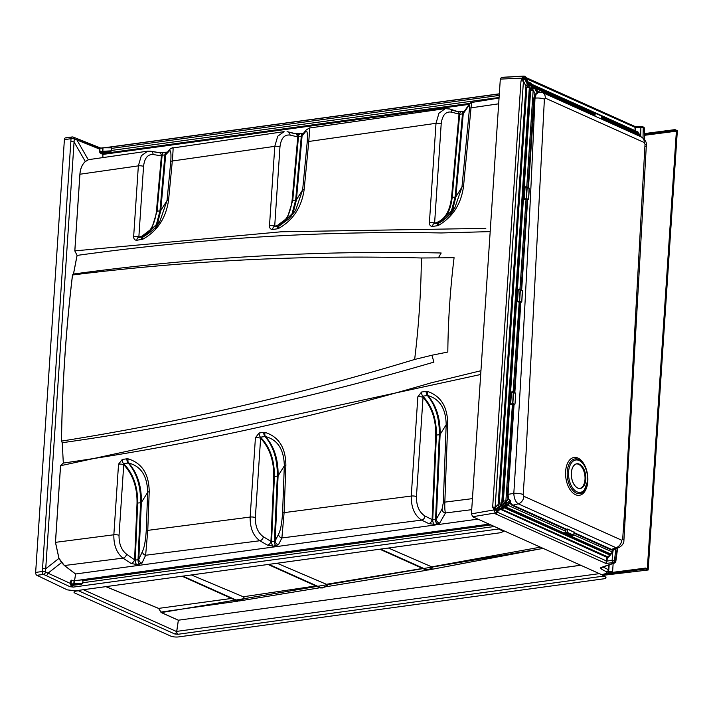 <?xml version="1.0" encoding="UTF-8"?>
<svg xmlns="http://www.w3.org/2000/svg" width="713" height="713" viewBox="0 0 713 713"><rect width="100%" height="100%" fill="white"/><g stroke="black" fill="none" stroke-linecap="round" stroke-linejoin="round"><path stroke-width="1.07" d="M579.865 488.441A12.406 7.112 82.2 0 0 584.999 479.457A12.406 7.112 82.2 0 0 576.514 463.896M585.774 479.35A12.406 7.112 82.2 0 0 576.897 463.824A12.406 7.112 82.2 0 0 571.38 472.888A12.406 7.112 82.2 0 0 580.257 488.405A12.406 7.112 82.2 0 0 585.774 479.35M638.287 133.536L638.295 132.885L637.698 133.278M531.72 84.25L636.896 131.459L636.174 131.326L637.707 132.823L601.647 116.638M640.559 136.593L640.586 135.372L639.989 135.301L639.971 136.335M601.62 117.084L639.178 133.946L638.456 133.812L639.989 135.301L601.558 118.046M503.414 507.611L504.358 506.676A1.569 1.087 -134.6 0 0 504.554 506.622L502.834 502.549L500.936 504.1A1.907 1.105 88 0 0 500.446 505.25L502.629 505.241A1.569 1.096 -133.9 0 0 500.981 504.1L500.437 505.989L499.153 506.177L498.129 504.528L494.385 508.2L495.125 507.415L523.431 81.175L522.558 78.43L520.98 80.934L492.674 507.175L493.806 509.349L496.043 509.349A1.569 1.096 -133.9 0 0 494.385 508.2L494.367 508.209A1.907 1.043 86.4 0 0 493.94 509.358L495.143 512.834A1.569 1.203 -65.8 0 0 496.426 511.328L495.954 509.554M526.096 86.032L526.185 85.988A1.569 0.49 153.3 0 1 525.953 86.059L522.843 79.856A1.569 0.49 -26.7 0 0 524.634 78.885L522.593 78.956M513.538 404.708L511.319 404.307L514.028 404.922L513.422 404.939L507.478 494.465L508.021 499.162L510.267 500.205L506.872 503.325A1.569 1.061 -132.6 0 0 505.205 502.059L505.08 502.059A1.907 1.105 88 0 0 504.581 503.218L506.783 503.53A1.569 0.455 -169.6 0 0 504.724 503.075L505.615 505.954A1.569 1.141 -68.6 0 0 506.881 504.358L506.747 504.225A1.569 0.553 157 0 1 504.884 505.08M506.319 506.123A1.907 1.203 -101 0 1 506.266 506.141L507.237 505.669A1.569 1.052 -133.6 0 1 506.818 505.874L505.802 506.096L505.891 506.961L610.551 553.939L609.749 554.01L609.651 555.133L607.904 556.924L606.79 557.022L605.952 563.475L606.977 561.06L606.38 560.971M566.318 529.394L567.236 529.019L565.837 529.527L566.265 529.099L512.495 504.964L510.169 502.718L510.615 502.46L507.237 505.669A1.569 1.052 -133.6 0 0 507.353 504.447L507.201 504.483A1.569 1.159 105.2 0 1 506.007 506.105M497.006 512.148L500.08 509.118A1.569 1.087 -134.6 0 0 500.276 509.055L499.153 506.177M532.825 85.961L531.461 86.585L530.214 88.849M530.312 88.804A1.569 0.49 153.3 0 1 530.08 88.875L528.69 86.211A1.907 1.025 -102.6 0 1 528.369 84.785L526.836 87.36L499.225 503.03L500.446 505.25M538.057 92.325L535.231 86.941L537.415 92.146L538.93 91.906M524.937 199.551L527.647 199.898L524.287 199.239L525.107 186.913L526.729 187.127L533.155 90.489L535.427 94.339L537.352 93.341L537.958 92.244L540.481 92.182A7.139 5.49 -66 0 1 542.424 92.547L538.591 91.888M526.747 187.234L528.449 187.769L534.402 98.162L535.445 94.339L532.504 89.098A1.907 1.025 -102.6 0 1 532.183 87.672L530.641 90.248L503.36 500.998L504.581 503.218M622.663 539.242A7.139 1.916 4.2 0 1 623.911 540.454C623.964 543.199 622.297 545.57 618.929 547.566L615.916 547.664L518.244 503.824C515.535 501.925 514.055 498.449 513.815 493.387C522.228 361.491 529.278 229.746 534.991 98.153A7.139 2.041 2.8 0 1 544.393 99.143L525.989 454.261L523.146 494.546L523.912 496.31L621.727 540.222L622.663 539.242L625.479 498.922L645.015 144.284A7.139 2.086 3 0 1 646.326 145.586L646.326 145.586A7.139 2.086 3 0 1 645.318 146.575M585.819 479.368A12.477 7.148 -97.8 0 1 577.78 488.075A12.477 7.148 -97.8 0 1 571.336 472.862A12.477 7.148 -97.8 0 1 579.375 464.154A12.477 7.148 -97.8 0 1 585.819 479.368M644.597 135.292L676.387 131.183L647.324 568.68L645.728 568.261L645.862 568.965L648.17 569.999L603.118 575.311L472.666 516.756L471.436 513.85L500.312 79.098L501.444 77.352L523.752 76.095L522.567 78.421L524.581 78.724M611.923 572.432L612.601 571.701L608.644 571.496L608.367 569.678L603.082 567.031M497.032 512.326A1.907 1.471 114.2 0 1 495.526 513.904L605.952 563.475L612.904 562.584L613.893 563.029L600.827 567.601L600.613 568.626L606.754 571.978A1.907 1.604 61.7 0 0 607.699 571.844L607.699 571.844A1.907 1.604 61.7 0 0 608.465 570.516L608.367 569.678L608.465 570.516M520.347 302.196L518.128 301.795L520.838 302.41L520.232 302.437L514.242 392.64L514.715 392.934M527.157 199.693L521.043 290.129L521.524 290.423M618.902 547.575L612.806 549.732L611.531 549.42L611.157 549.875L612.52 550.195L612.307 552.147L610.551 553.939L610.738 554.482L612.895 552.236L573.867 534.902M572.833 535.668L572.227 536.06L573.6 535.499L567.138 532.593L567.29 529.313L567.334 532.344L573.796 535.24L574.001 532.228L567.236 529.019M572.771 535.748L564.794 532.638L567.334 532.344L564.705 532.682L565.534 531.158L507.727 505.205M507.415 505.499A1.907 1.471 114.2 0 1 505.891 506.961M648.17 569.999L677.35 130.675L675.051 129.641L674.988 130.55L644.588 134.49M645.862 568.965L601.71 574.678L608.385 572.913L645.809 568.065M645.925 568.056L608.385 572.913M526.185 85.988L528.288 82.833L525.205 77.343A1.569 1.257 -74 0 0 524.358 76.166L524.358 76.166A1.569 1.257 -74 0 0 524.01 76.131M510.312 500.187L510.713 501.248L510.143 502.71L510.758 501.221L508.565 498.931L508.075 494.528L514.028 404.922L514.991 404.102L515.695 393.424L513.565 392.569L512.861 403.246L514.706 404.547M532.522 85.89L531.541 83.902A1.569 0.472 -26.3 0 1 531.417 84.268L532.041 85.952L531.078 84.018A1.569 1.203 -65.8 0 0 530.294 82.868M537.896 92.752L535.445 94.294M493.94 509.358L498.155 504.581L525.944 86.059L522.825 79.856A1.907 0.989 -99.5 0 1 522.558 78.43M509.643 503.013L512.112 505.419L565.837 529.527L565.783 531.221L564.99 532.148M504.554 506.622L504.554 506.105L505.918 506.07A1.569 1.141 111.4 0 0 507.184 504.483L507.201 504.483M504.492 506.765L609.749 554.01M500.276 509.055L500.125 508.458L501.399 508.271A1.569 1.176 -67 0 0 502.71 506.693L502.549 505.446M500.223 509.189L607.36 557.539L608.091 557.468L607.904 556.924L501.899 509.34A1.907 1.471 114.2 0 0 503.458 507.781M612.895 552.236L613.109 550.284L616.638 548.475M534.973 94L533.805 98.1L534.402 98.162L534.991 98.153L536.203 94.098M645.015 144.284L644.24 142.538L545.302 98.127L544.393 99.143M545.302 98.127A7.139 5.49 -66 0 0 542.424 92.547L641.361 136.958C645.301 139.784 646.958 142.653 646.326 145.586L623.911 540.454M644.24 142.538A7.139 5.526 -65.7 0 0 641.361 136.958M574.027 532.584L611.531 549.42L615.916 547.664A7.139 5.579 -65 0 0 621.727 540.222M512.112 505.419L518.244 503.824A7.139 5.437 -66.7 0 0 523.912 496.31M507.478 494.465L513.815 493.387A7.139 1.934 4.3 0 1 523.146 494.546M502.549 502.487L500.936 504.1L502.567 502.531L530.08 88.875L528.734 86.202A1.569 0.49 -26.7 0 0 530.525 85.221L528.369 84.785M600.827 567.601A1.907 1.408 70.7 0 0 601.496 567.584L601.496 567.584A1.907 1.408 70.7 0 0 602.03 567.183M635.684 130.916L635.755 127.663L635.131 126.584M531.256 87.307L532.308 87.191L533.511 85.881L532.148 85.934M530.472 84.972L530.793 83.938A1.569 1.176 -66.9 0 0 529.67 82.735L528.048 82.806M529.67 82.735L528.467 84.036L529.34 87.601A1.907 0.526 -176.2 0 0 526.836 87.36M528.984 82.806L528.288 82.833M502.522 506.239L500.437 505.989L501.658 508.378A1.569 1.203 -65.8 0 0 502.986 506.863L502.71 506.693M530.793 83.938L531.265 84.107A1.569 1.203 114.2 0 0 530.632 83.002L529.313 82.672M524.581 78.626L525.249 77.361A1.569 1.203 -65.8 0 0 524.616 76.264L524.616 76.264A1.569 1.203 -65.8 0 0 524.492 76.22M612.806 549.732L612.52 550.195L613.109 550.284L612.806 549.732M508.556 498.931L505.865 501.23A1.907 0.526 -176.2 0 0 503.36 500.998M531.461 86.585L530.499 84.642L528.44 84.446M530.552 84.196A1.569 0.455 -177.7 0 0 528.467 84.036L527.183 84.179M530.534 82.966A1.569 1.203 114.2 0 1 530.632 83.002L531.541 83.902A1.569 0.472 -26.3 0 0 531.23 83.778M524.616 78.047L500.312 79.098M527.362 83.457L524.625 77.967A1.569 0.544 -172.1 0 0 522.638 77.619M524.786 76.362A1.569 1.203 114.2 0 1 524.964 76.416L524.964 76.416A1.569 1.203 114.2 0 1 525.597 77.521L525.739 77.672A1.569 0.472 -26.3 0 0 525.873 77.316L525.873 77.316A1.569 0.472 -26.3 0 0 525.561 77.191M534.108 86.006A1.569 1.141 111.6 0 1 534.269 86.05L534.866 86.843M533.511 85.881A1.569 1.141 111.6 0 1 533.966 85.934L533.966 85.934A1.569 1.141 111.6 0 1 534.59 87.075L535.053 87.351M530.641 90.248A1.907 0.526 -176.2 0 1 533.155 90.489L532.308 87.191A1.569 0.499 0.2 0 1 534.394 87.289L534.59 87.075M535.427 94.339L532.638 89.072A1.569 0.463 -28.2 0 0 534.456 87.993L534.394 87.289M500.473 505.579L502.522 505.767L503.699 504.626M501.658 508.378L502.745 508.271A1.569 1.087 -134.6 0 0 503.182 508.048A1.569 1.087 -134.6 0 0 503.342 506.916L503.182 506.952A1.569 1.203 114.2 0 1 501.854 508.467L501.899 509.34M502.291 508.521A1.907 1.203 -101 0 1 502.264 508.521L504.742 506.515M471.436 513.85L493.913 509.929L495.918 510.134M493.904 510.16L495.918 510.214L499.234 506.988M495.009 512.763A1.569 1.168 -57.7 0 0 496.382 511.31L499.697 508.075M500.464 508.957L495.927 513.039A1.907 1.132 -102.4 0 1 495.927 513.039A1.907 1.132 -102.4 0 1 495.482 512.995L496.337 512.807A1.569 1.087 -134.6 0 0 496.774 512.585A1.569 1.087 -134.6 0 0 496.934 511.453L496.774 511.488A1.569 1.203 114.2 0 1 495.49 512.995L495.526 513.904M503.592 503.833L506.72 503.993L506.872 503.325M510.143 502.71L507.46 505.259M504.537 503.218A1.907 1.123 90.9 0 1 505.08 502.059L505.865 501.23L512.406 404.36M593.269 115.292L592.574 113.028L594.963 113.073M526.105 77.779L634.971 126.647L635.096 130.657M506.774 505.82L506.266 506.141A1.907 1.203 -101 0 1 505.802 506.096M502.781 508.2L502.264 508.521A1.907 1.203 -101 0 1 501.809 508.476M496.337 512.807L472.666 516.756M508.556 498.975L504.724 503.075M511.319 404.565L510.668 404.253L511.488 391.936L513.11 392.15L519.216 301.849M518.128 302.054L517.478 301.742L518.298 289.425L519.92 289.638L526.025 199.337M530.017 88.947L529.34 87.601L501.729 503.271A1.907 0.526 -176.2 0 0 499.225 503.03M498.137 504.554L495.125 507.415A1.907 0.526 -176.2 0 0 492.674 507.175M525.918 86.121L523.431 81.175A1.907 0.526 -176.2 0 0 520.98 80.934M643.01 137.966L643.224 127.966A1.907 0.74 -178.8 0 0 640.862 127.68L640.675 136.646M644.267 139.195L644.204 128.402A1.907 1.471 -65.8 0 0 643.429 127.066L642.449 126.62A1.907 1.907 0 0 0 641.629 126.459A1.907 0.856 89 0 1 641.869 126.522A1.907 1.471 -65.8 0 1 643.224 127.966L644.204 128.402A1.907 0.677 -0.3 0 1 644.561 128.795L644.561 128.795A1.907 0.677 -0.3 0 1 644.213 129.187M612.922 549.696L612.119 560.409L615.462 561.193L617.217 548.244L615.399 561.639A1.907 1.408 70.7 0 1 614.561 563.012L601.469 567.601M640.586 135.372L640.461 134.614L638.652 133.705M638.295 132.885L638.171 132.137L636.361 131.228M635.23 126.566L641.629 126.459A1.907 0.856 89 0 0 640.862 127.68L635.158 127.698M635.755 127.663L526.631 78.849M606.959 561.176L497.237 512.13M608.091 557.468L610.248 555.222L503.672 507.567M610.248 555.222L609.775 554.028M607.36 557.539L606.977 561.06L612.119 560.409A1.907 0.802 82.7 0 0 612.904 562.584A1.907 1.471 114.2 0 0 614.472 560.748L615.809 548.814M676.387 131.183L674.988 130.55M675.051 129.641L644.588 133.768M594.749 115.952L594.981 113.064L601.54 115.987L595.168 113.278L594.99 116.067M535.606 87.646L593.02 113.215L593.528 115.408M567.726 529.073L574.027 532.237M573.813 535.249L574.188 531.978M572.441 536.007L573.84 535.285L574.099 532.156M525.107 186.913L524.287 199.239M525.793 186.708L529.001 188.366L527.183 187.546L526.479 198.223L524.937 199.292L526.346 198.455L526.862 187.51L525.214 186.913M528.333 187.92L525.739 186.859M533.805 98.1L527.861 187.706M527.46 199.631L528.146 199.266L526.346 198.455L528.324 199.524L528.609 199.079L529.091 188.009M518.298 289.425L517.478 301.742M528.324 199.524L527.647 199.898L521.64 290.28L522.281 290.521L520.374 290.057L519.67 300.734L517.585 301.742L519.536 300.966L520.053 290.022L518.404 289.425M518.984 289.22L522.192 290.877L518.93 289.371M519.937 289.736L521.051 290.218M520.65 302.143L521.337 301.768L519.536 300.966L521.515 302.036L521.8 301.59L522.281 290.521M511.488 391.936L510.668 404.253M513.841 404.654L514.528 404.28L512.861 403.246L510.784 404.253L512.727 403.469L513.244 392.533L511.595 391.927M512.175 391.731L515.383 393.38L512.121 391.883M513.128 392.248L514.242 392.72M498.672 103.813L471.026 107.85C471.525 102.984 472.095 101.13 472.746 102.298L499.055 98.037M471.712 509.67L445.465 512.968L439.725 523.039L437.408 524.002L434.591 524.385L428.745 523.592L421.65 520.116L281.893 537.95L278.462 544.75L273.32 546.185L267.482 545.169L259.871 540.748L145.639 555.249L142.003 563.101L136.86 564.607L131.032 563.404L123.001 558.119L64.437 565.525L75.605 573.983L477.96 519.135M437.408 524.002A3.815 2.192 -97.7 0 1 435.545 519.527L439.342 434.761C439.582 418.513 435.607 405.447 427.435 395.537L427.925 395.572C436.356 405.51 440.42 418.469 440.117 434.458L446.178 424.734C445.892 408.754 439.814 399.039 427.925 395.572A3.815 2.415 -73.9 0 1 427.604 391.482C440.866 396.027 447.568 406.882 447.728 424.048L444.841 502.13C444.662 507.451 444.867 511.061 445.465 512.968A3.815 3.61 30.1 0 1 442.06 509.037L443.29 502.817A3.815 1.132 2.1 0 1 444.841 502.13L472.452 498.628M480.696 374.494L60.578 465.723L55.489 542.361L58.992 558.359L64.402 565.561L61.532 562.557L58.947 558.386L55.436 542.352L113.848 534.786L118.536 464.181A3.815 1.052 3.8 0 1 123.732 464.698L119.044 535.303C118.893 543.814 121.406 550.106 126.575 554.179L135.212 560.275L138.812 559.313A3.815 3.503 24.7 0 0 142.003 563.101M139.677 564.224A3.815 2.192 -97.7 0 1 138.028 559.892L140.595 502.727C140.809 486.106 136.682 472.862 128.206 463.013L128.661 463.04A3.815 2.406 -75.9 0 1 128.233 458.887C142.003 463.129 148.999 474.056 149.213 491.685L147.778 530.374L145.639 555.249A3.815 3.512 25 0 1 142.457 551.461C144.231 547.923 145.497 541.122 146.227 531.051L147.662 492.362C147.333 475.99 140.996 466.213 128.661 463.04C137.422 472.915 141.655 486.052 141.37 502.46L147.662 492.362A3.815 1.132 2.1 0 1 149.213 491.685M276.136 545.801A3.815 2.192 -97.7 0 1 274.389 541.399L277.321 476.106C277.535 459.573 273.453 446.391 265.076 436.543L265.539 436.57A3.815 2.406 -75.3 0 1 265.138 432.434C278.765 436.766 285.672 447.675 285.868 465.17L284.113 512.629L281.893 537.95A3.815 3.556 27 0 1 278.614 534.09C280.459 530.722 281.778 523.797 282.562 513.315L284.318 465.847C283.988 449.573 277.731 439.814 265.539 436.57C274.193 446.436 278.373 459.529 278.088 475.838L284.318 465.847A3.815 1.132 2.1 0 1 285.868 465.17M55.436 542.352L60.534 465.705L63.314 463.067L62.245 442.72L63.314 463.067C185.941 445.465 308.533 418.727 431.071 382.863L480.945 370.724M60.534 465.705L63.261 463.049M438.388 257.856L454.083 257.696C450.206 289.291 448.12 320.734 447.817 352.026L431.918 355.234L433.923 362.115C309.727 398.451 185.852 425.313 62.298 442.711L61.505 441.097C179.052 422.506 296.768 395.296 414.645 359.459C418.825 325.315 421.071 291.492 421.383 257.99L438.388 257.856L441.178 252.999C319.576 250.165 197.02 257.179 73.501 274.033L72.539 274.986C65.979 329.281 62.298 384.655 61.505 441.097L61.452 441.106C62.254 384.655 65.926 329.272 72.494 274.968L72.539 274.986C189.774 260.379 306.055 254.71 421.383 257.99M62.245 442.72L61.452 441.106M72.494 274.968L73.501 274.033L77.102 255.406L74.803 250.896L77.102 255.406C202.091 238.142 323.399 230.664 441.026 232.964L490.179 231.618M73.457 274.006L77.049 255.406M91.407 159.543L88.332 159.792L85.346 161.566C82.2 164.329 80.4 168.553 79.936 174.239L74.847 250.878L281.296 231.778L485.82 228.365M74.803 250.896L79.892 174.239C80.346 168.544 82.155 164.311 85.302 161.539L88.332 159.792M102.877 157.6L102.85 154.418L469.101 104.383M101.647 153.527L102.859 154.418L102.93 157.591M81.933 579.919L82.966 580.311L82.851 583.305L81.353 584.375L82.735 583.421L82.966 580.311M498.244 528.235A2.389 1.364 82.2 0 0 498.957 528.948L73.314 587.093A2.389 1.364 -97.8 0 1 72.271 585.614L70.48 585.043L70.284 583.992L70.792 580.854L71.487 580.177L72.325 580.534M73.314 587.093L69.963 586.701A2.389 1.809 -65 0 0 71.585 585.542L81.139 584.081L74.072 584.366L73.938 583.778L82.851 583.305M69.963 586.701L45.953 575.498A2.389 1.809 -65 0 0 48.021 573.19L71.015 583.733L70.801 584.812L71.906 585.311M74.589 580.248L75.605 573.983L74.642 580.248M309.077 128.688C309.781 126.023 309.674 130.292 308.765 141.477L304.184 189.328C301.688 207.126 293.195 220.139 278.694 228.374A3.815 1.747 -117.2 0 1 279.157 225.976A3.815 1.747 -117.2 0 1 279.532 225.887L295.583 210.424L302.651 189.827L296.421 199.818L302.071 135.978A3.815 3.699 -140.8 0 1 302.856 134.062L306.082 130.051A3.815 3.69 38.5 0 0 305.324 131.932L302.071 135.978L297.793 136.941L290.022 135.069C284.362 134.418 281.011 138.349 279.968 146.86L274.701 226.181A3.815 1.052 -176.2 0 0 269.505 225.664L274.781 146.334L277.74 136.219L284.095 131.647L172.689 147.992A3.815 3.717 42.9 0 0 169.034 151.263L165.683 154.81L162.118 155.22L161.405 155.889L153.117 154.507C147.707 154.231 144.516 158.188 143.545 166.387L138.857 236.992A3.815 1.052 -176.2 0 0 133.661 236.475L138.349 165.871L141.308 155.755L147.662 151.174L150.024 151.209A3.815 2.959 -80.5 0 1 150.773 151.218L147.662 151.174L89.437 159.525M126.575 554.179A3.815 2.629 -56.6 0 1 123.001 558.119C116.691 553.083 113.643 545.302 113.848 534.786A3.815 1.052 3.8 0 1 119.044 535.303M263.347 536.737A3.815 2.7 -59.8 0 1 259.871 540.748C253.231 535.926 249.996 528.03 250.156 517.059L255.423 437.729A3.815 1.052 3.8 0 1 260.619 438.245L255.352 517.576C255.227 526.444 257.892 532.825 263.347 536.737L271.573 541.782L275.173 540.9A3.815 3.547 26.6 0 0 278.462 544.75M425.001 516.034A3.815 2.772 -63.9 0 1 421.65 520.116C414.601 515.552 411.134 507.531 411.249 496.052L417.845 396.784A3.815 1.052 3.8 0 1 423.032 397.301L416.445 496.569C416.365 505.865 419.217 512.353 425.001 516.034L432.72 519.911L436.32 519.117A3.815 3.592 29.3 0 0 439.725 523.039M110.31 147.466L111.772 147.832L111.495 150.826L110.39 151.807L111.388 150.951L111.674 147.734L103.02 147.796A0.472 0.472 0 0 0 102.975 147.796L99.784 148.233M102.806 154.445L99.873 152.787L99.232 148.946L74.268 138.91L45.507 571.933L48.021 573.19L61.576 562.53M501.765 529.706L503.182 531.524L500.793 532.682L75.248 590.819L67.28 589.865L36.862 575.302A2.389 1.364 82.2 0 1 35.65 572.405L64.393 139.614A2.389 1.364 82.2 0 1 65.453 137.876A2.389 1.364 82.2 0 1 65.908 137.939L71.683 137.146M498.904 528.529A0.954 0.731 -64.4 0 1 498.957 528.948L503.182 531.524L502.121 530.463A0.954 0.731 -64.4 0 0 502.005 529.928M165.639 152.787L166.699 152.635M296.581 134.864L299.121 134.516M151.468 151.45L158.322 152.591A3.815 2.959 -80.5 0 1 159.052 152.6L150.773 151.218A3.815 2.959 -80.5 0 1 153.117 154.507M159.507 152.725L163.455 152.662M140.586 237.197L151.664 228.739L157.074 211.289L162.118 155.22A3.815 2.184 -97.8 0 1 163.803 152.555A3.815 2.184 -97.8 0 1 164.222 152.573L167.154 152.163M288.756 132.217L294.817 133.67A3.815 2.923 -76.5 0 1 295.708 133.705L287.936 131.834A3.815 2.923 -76.5 0 0 287.036 131.798L287.936 131.834A3.815 2.923 -76.5 0 1 290.022 135.069M296.216 133.892L299.763 133.928M276.074 226.44L287.268 218.044L292.74 200.496L298.497 136.459A3.815 2.184 -97.8 0 1 300.182 133.794A3.815 2.184 -97.8 0 1 300.708 133.839L302.499 133.589M450.946 109.624L456.133 111.326A3.815 2.879 -71.8 0 1 457.202 111.406L450.037 109.053A3.815 2.879 -71.8 0 0 448.958 108.973L445.322 108.617L309.353 128.028L306.082 130.051M457.746 111.674L460.856 111.807M472.024 102.307A3.815 3.654 33.9 0 0 468.869 105.497L463.245 113.723L459.662 114.294A3.815 2.184 -97.8 0 1 461.347 111.638A3.815 2.184 -97.8 0 1 461.997 111.709L463.557 111.495M172.689 147.992C173.321 145.862 173.197 150.202 172.314 161.004L168.58 200.005C166.049 217.946 157.466 231.003 142.823 239.194A3.815 1.756 -116.8 0 1 143.313 236.778L143.313 236.778A3.815 1.756 -116.8 0 1 143.696 236.689L159.979 221.101L167.047 200.505L170.772 161.503C171.298 152.591 170.719 149.177 169.034 151.263M451.819 112.199L459.662 114.294L452.185 197.483C450.286 212.982 444.324 221.69 434.297 223.615L434.609 223.098A3.815 1.052 -176.2 0 0 429.413 222.581L436.008 123.304L438.976 113.18L445.322 108.617L450.037 109.053A3.815 2.879 -71.8 0 1 451.819 112.199C445.883 111.068 442.336 114.945 441.195 123.83L434.609 223.098C444.101 220.798 449.743 212.233 451.534 197.403L458.985 114.552A3.815 2.879 -71.8 0 0 457.202 111.406L464.163 111.246A3.815 2.184 -97.8 0 1 464.413 111.237M469.493 108.349A3.815 0.98 -174.5 0 1 471.026 107.85L463.503 186.565C461.088 204.025 452.8 216.93 438.647 225.281A3.815 1.711 -118.3 0 1 439.056 222.911L439.056 222.911A3.815 1.711 -118.3 0 1 439.404 222.812L454.894 207.661L461.962 187.064L469.493 108.349C469.644 105.533 469.43 104.579 468.869 105.497M431.918 355.234L414.645 359.459M428.745 523.592A3.815 2.772 -63.9 0 0 432.087 519.51L435.75 435.117C435.973 419.636 431.73 407.034 423.032 397.301L422.836 396.161A3.815 2.184 -97.8 0 1 421.561 392.016L426.16 391.392A3.815 2.184 -97.8 0 0 427.435 395.537L422.836 396.161C432.051 405.893 436.579 418.896 436.392 435.162L432.72 519.911A3.815 2.192 -97.7 0 0 434.591 524.385M267.482 545.169A3.815 2.7 -59.9 0 0 270.949 541.158L273.756 476.489C273.961 460.696 269.585 447.942 260.619 438.245L260.459 437.167A3.815 2.184 -97.8 0 1 259.14 432.987L263.765 432.354A3.815 2.184 -97.8 0 0 265.076 436.543L260.459 437.167C269.915 446.846 274.558 459.974 274.398 476.542L271.573 541.782A3.815 2.192 -97.7 0 0 273.32 546.185M131.032 563.404A3.815 2.629 -56.6 0 0 134.597 559.464L137.039 503.111C137.244 487.184 132.805 474.377 123.732 464.698L123.59 463.646A3.815 2.184 -97.8 0 1 122.262 459.448L126.887 458.815A3.815 2.184 -97.8 0 0 128.206 463.013L123.59 463.646C133.144 473.298 137.841 486.471 137.689 503.155L135.212 560.275A3.815 2.192 -97.7 0 0 136.86 564.607M472.371 101.941L469.448 103.857L463.86 112.039A3.815 3.663 -145.2 0 0 463.245 113.723L455.901 196.761L461.962 187.064A3.815 0.98 -174.5 0 1 463.503 186.565M450.785 213.285L455.126 197.109A1.907 0.579 5 0 0 455.901 196.788L452.22 211.511M438.647 225.281L437.158 225.771A3.815 2.184 -97.8 0 1 438.86 222.991A3.815 2.184 -97.8 0 1 438.896 222.982L439.404 222.812M450.527 214.666L454.894 207.661C450.251 214.782 444.974 219.862 439.056 222.911L434.262 223.615A3.815 2.184 -97.8 0 1 434.297 223.615L438.896 222.982M437.158 225.771L432.559 226.404A3.815 2.184 -97.8 0 1 434.262 223.615M304.184 189.328A3.815 0.98 -174.5 0 0 302.651 189.827L307.223 141.976C307.74 132.761 307.107 129.409 305.324 131.932M291.403 216.128L295.654 200.13A1.907 0.579 5 0 0 296.421 199.818L292.802 214.408M295.556 210.46L288.827 218.9L278.979 226.048A3.815 2.184 -97.8 0 1 279.05 226.039L274.434 226.672L274.701 226.181C284.442 224.132 290.244 215.549 292.089 200.415L297.793 136.941A3.815 2.923 -76.5 0 0 295.708 133.705L302.998 133.411A3.815 2.184 -97.8 0 1 303.381 133.42M278.694 228.374L277.277 228.837A3.815 2.184 -97.8 0 1 278.979 226.048L274.362 226.681A3.815 2.184 -97.8 0 1 274.434 226.672M277.277 228.837L272.66 229.461A3.815 2.184 -97.8 0 1 274.362 226.681M172.903 147.555L169.997 149.16L167.671 151.967L166.619 152.172A3.815 2.184 -97.8 0 1 167.047 152.181M168.58 200.005A3.815 0.98 -174.5 0 0 167.047 200.505L160.755 210.602L165.683 154.81A3.815 3.725 -136.1 0 1 166.682 152.662M155.764 226.85L159.979 210.914A1.907 0.579 5 0 0 160.755 210.602L157.154 225.148M142.823 239.194L136.816 240.263A3.815 2.184 -97.8 0 1 138.518 237.474A3.815 2.184 -97.8 0 1 138.607 237.465L138.857 236.992C148.696 235.04 154.561 226.449 156.432 211.208L161.405 155.889A3.815 2.959 -80.5 0 0 159.052 152.6L166.619 152.172A3.815 2.184 -97.8 0 0 164.935 154.828L159.979 210.888A1.907 0.579 5.1 0 0 160.755 210.576M141.441 239.63A3.815 2.184 -97.8 0 1 143.144 236.841L143.144 236.841A3.815 2.184 -97.8 0 1 143.224 236.832L138.607 237.465M138.518 237.474L143.313 236.778C151.628 231.859 157.181 226.627 159.979 221.101L155.381 228.472M45.953 575.498L43.493 574.402A2.389 1.738 -66.8 0 0 45.507 571.933A2.389 0.588 6.2 0 0 42.29 571.505L42.548 568.502A2.389 0.66 3.8 0 1 45.712 568.796L58.992 558.359M100.266 148.161A2.389 1.836 -67.8 0 0 99.882 147.93L99.882 147.93A2.389 1.836 -67.8 0 0 99.107 147.841L76.407 138.563M99.294 151.646L102.556 151.316L102.761 148.144L99.802 148.259L99.891 148.964L99.232 148.946L99.508 148.117M90.052 159.436L88.287 159.757L76.808 139.784A2.389 1.836 -67.8 0 0 75.792 138.09A2.389 1.836 -67.8 0 0 75.017 137.992L73.849 137.529M42.548 568.502L71.033 138.705A2.389 0.722 -178.6 0 1 74.268 138.91A2.389 1.765 -69.5 0 0 73.261 137.092L73.261 137.092A2.389 1.765 -69.5 0 0 72.548 137.03A2.389 1.364 -97.8 0 0 72.093 136.967L65.453 137.876M70.899 141.691A2.389 0.66 3.8 0 1 74.063 141.985L85.346 161.566M74.17 580.311L70.792 580.854M70.284 583.992L73.831 583.787L74.036 580.614L81.95 579.91M70.48 585.043L74.072 584.366L74.295 580.266L71.434 580.97L71.015 583.733M99.891 148.964L99.954 151.673L101.504 152.778L110.203 151.593L102.797 151.887L102.663 151.308L111.495 150.826M102.975 147.796L111.772 147.832M101.442 153.028L110.39 151.807M99.873 152.787L102.797 151.887L103.02 147.796L110.934 147.439M99.847 148.536L99.205 148.589M182.876 576.122L237.429 600.604L239.621 600.604L244.425 598.287L243.855 598.367L244.425 598.287L243.258 596.772L315.868 585.943M268.881 564.366L320.663 587.61L322.855 587.61L327.436 585.409L326.875 585.471L327.436 585.409L326.429 584.295L422.622 568.439M380.617 549.099L426.312 569.607L428.504 569.616L432.648 567.619L431.757 566.853L540.409 547.165M243.258 596.772L191.387 574.954M326.429 584.295L277.081 563.243M431.757 566.853L388.433 548.039M105.952 586.63L158.625 608.385L231.547 598.448M83.359 589.713L176.664 631.593A2.389 1.72 111.2 0 1 174.721 633.955L174.596 633.902A2.389 1.845 -65.8 0 0 176.664 631.593L178.339 620.239L161.334 612.61L158.625 608.385L160.853 612.075L237.91 601.166M244.416 598.59L239.497 600.925L427.096 570.204M428.237 569.999L543.101 548.368M543.199 548.413L161.37 612.565L178.375 620.203L580.685 565.24M160.817 612.102L161.334 612.61M580.765 565.275L178.375 620.203L176.744 631.379L599.392 573.635M602.743 575.141A2.344 1.346 82.2 0 0 603.599 576.086L604.918 576.71L603.599 576.122L177.983 634.267A2.389 1.364 -97.8 0 1 176.744 631.379L176.664 631.593M79.508 590.239A2.389 1.845 114.2 0 1 78.439 590.747L76.389 591.024L78.439 590.712A2.344 1.809 -65.8 0 0 79.455 590.248M604.918 576.71A5.722 1.578 3.8 0 1 605.979 577.726A5.722 1.578 3.8 0 1 603.59 578.84L178.598 636.905A5.722 1.578 3.8 0 1 170.621 636.041L75.061 593.154A5.722 1.578 3.8 0 1 74 592.138A5.722 1.578 3.8 0 1 76.389 591.024M603.474 575.56L604.232 575.899A0.918 0.704 114.2 0 1 604.553 575.944L603.251 575.364A0.918 0.704 114.2 0 1 603.599 576.086A2.389 1.364 -97.8 0 1 602.717 575.133M638.171 132.137L637.609 132.217M640.461 134.614L639.891 134.695M494.367 508.209A1.907 1.087 93.8 0 0 493.806 509.349M500.936 504.1A1.907 1.123 90.9 0 0 500.401 505.25M534.572 94.749L535.115 94.989M587.806 481.346A19.099 10.945 -97.8 0 1 575.498 494.688A19.099 10.945 -97.8 0 1 565.632 471.391A19.099 10.945 -97.8 0 1 577.931 458.049A19.099 10.945 -97.8 0 1 587.806 481.346M587.61 480.838A17.531 10.044 -97.8 0 1 583.965 491.248A17.531 10.044 -97.8 0 1 572.584 490.143A17.531 10.044 -97.8 0 1 567.263 471.703A17.531 10.044 -97.8 0 1 579.714 460.09A17.531 10.044 -97.8 0 1 587.628 480.491M587.557 480.446A16.354 9.376 -97.8 0 1 577.031 491.863A16.354 9.376 -97.8 0 1 568.582 471.926A16.354 9.376 -97.8 0 1 579.108 460.5A16.354 9.376 -97.8 0 1 587.557 480.446M606.754 571.978L607.048 573.528A1.907 1.471 -65.8 0 0 608.644 571.496M515.472 393.023L514.831 392.792L520.838 302.41L521.515 302.036M573.983 533.19L611.157 549.875M572.227 536.06L564.705 532.682M539.741 91.897L537.459 91.612M536.149 88.688L593.474 114.33M644.588 133.581L674.935 129.65M613.144 563.511L612.601 571.701M523.369 76.229L501.845 77.432M641.397 126.531L635.452 126.638M496.043 509.349L499.153 506.355M527.21 84.009L524.634 78.885M502.629 505.241L503.636 504.269M531.363 86.879L530.525 85.221M500.027 508.405L496.934 511.453M504.341 505.936L503.342 506.916M503.182 506.952L504.162 505.722M510.758 501.221L507.353 504.447M525.739 77.672L528.271 82.788M537.352 93.341L534.456 87.993M534.394 87.744A1.569 0.499 -179.8 0 0 532.308 87.646L532.183 87.672M636.174 131.326L531.836 84.499M532.344 85.524L533.03 85.836M535.142 86.781L593.662 113.046M638.456 133.812L601.612 117.271M608.67 565.079L608.367 569.678A1.907 1.524 -63.4 0 1 606.718 571.683M608.519 569.758L608.831 565.017M505.08 502.059L508.057 499.198M615.462 561.193A1.907 1.471 114.2 0 1 613.893 563.029A1.907 1.408 70.7 0 0 614.561 563.012A1.907 1.907 0 0 0 615.818 561.47L617.636 548.074M600.613 568.626A1.907 1.524 -63.4 0 0 602.075 567.388M533.155 85.827L534.269 86.05A1.569 1.141 111.6 0 1 534.902 87.191M644.623 139.659L644.561 128.795A1.907 1.907 0 0 0 643.429 127.066A1.907 1.471 -65.8 0 0 642.885 126.967M644.588 134.097L674.828 130.185M606.344 573.689L645.711 568.591M595.132 113.135L601.54 115.987L601.496 118.991M535.472 87.396L592.565 113.028L595.079 113.091L593.02 113.215M566.077 529.599L565.783 531.221M521.8 301.59L522.504 290.913M514.991 404.102L515.695 393.424M528.609 199.079L529.313 188.401M502.086 530.089L502.3 530.552M118.536 464.181L122.262 459.448M126.887 458.815L128.233 458.887M146.227 531.051A3.815 1.132 2.1 0 1 147.778 530.374L250.156 517.059A3.815 1.052 3.8 0 1 255.352 517.576M255.423 437.729L259.14 432.987M263.765 432.354L265.138 432.434M282.562 513.315A3.815 1.132 2.1 0 1 284.113 512.629L411.249 496.052A3.815 1.052 3.8 0 1 416.445 496.569M417.845 396.784L421.561 392.016M426.16 391.392L427.604 391.482M79.892 174.239L138.349 165.871A3.815 1.052 -176.2 0 1 143.545 166.387M101.772 153.714L469.796 103.394M75.551 574.01L64.402 565.561M490.892 524.937L82.619 580.712M80.409 579.99L489.145 524.153M82.476 582.779L494.394 526.506M81.353 584.375L72.058 585.32M70.195 586.799A2.389 1.578 -70.1 0 0 71.639 585.56M111.192 150.479L499.091 97.494M35.65 572.405L42.29 571.505A2.389 1.364 -97.8 0 0 43.493 574.402L36.862 575.302M279.968 146.86A3.815 1.052 -176.2 0 0 274.781 146.334L172.314 161.004A3.815 0.98 -174.5 0 0 170.772 161.503M441.195 123.83A3.815 1.052 -176.2 0 0 436.008 123.304L308.765 141.477A3.815 0.98 -174.5 0 0 307.223 141.976M432.559 226.404C430.438 226.386 429.395 225.112 429.413 222.581M272.66 229.461C270.548 229.461 269.496 228.196 269.505 225.664M136.816 240.263C134.704 240.263 133.652 238.998 133.661 236.475M499.225 95.417L111.326 148.411M100.774 148.099L73.261 137.092A2.389 2.389 0 0 0 72.093 136.967A2.389 1.364 -97.8 0 0 71.033 138.705L64.393 139.614M106.139 147.653L499.323 93.938M435.75 435.117L439.342 434.761A1.907 0.472 -177.4 0 0 440.117 434.484L436.32 519.117L442.06 509.037M443.29 502.817L446.178 424.734A3.815 1.132 2.1 0 1 447.728 424.048M439.342 434.761L439.342 434.734A1.907 0.472 -177.4 0 0 440.117 434.458L440.117 434.484M273.756 476.489L277.321 476.141A1.907 0.472 -177.4 0 0 278.088 475.865L275.173 540.9L278.614 534.09M277.321 476.106A1.907 0.472 -177.4 0 0 278.088 475.838L278.088 475.865M137.039 503.111L140.595 502.763A1.907 0.472 -177.4 0 0 141.361 502.487L138.812 559.313L142.457 551.461M140.595 502.727A1.907 0.472 -177.4 0 0 141.37 502.46L141.361 502.487M455.901 196.761A1.907 0.579 5.1 0 1 455.135 197.082L462.479 113.911A3.815 2.184 -97.8 0 1 464.163 111.246L464.947 111.085M451.534 197.403L455.135 197.082M296.43 199.792A1.907 0.579 5.1 0 1 295.654 200.103L301.314 136.067A3.815 2.184 -97.8 0 1 302.998 133.411L303.916 133.233M292.089 200.415L295.654 200.13M156.432 211.208L159.979 210.914M109.668 147.493L110.372 147.395M82.512 579.901L81.754 579.954M99.802 148.259L102.895 147.832M605.123 576.772A4.813 1.328 -176.2 0 0 604.856 576.273M75.364 590.81A4.813 1.328 -176.2 0 0 74.972 591.309M182.376 576.184L236.921 600.667L239.621 600.604M237.429 600.604L236.921 600.667M268.382 564.438L320.164 587.681L322.855 587.61M320.663 587.61L320.164 587.681M380.118 549.17L425.804 569.678L428.504 569.616M426.312 569.607L425.804 569.678M158.589 608.421L105.854 586.639M177.983 634.267L174.721 633.955M174.596 633.902L78.439 590.747M604.918 576.674A5.722 1.578 3.8 0 1 605.988 577.69A5.722 1.578 3.8 0 1 605.979 577.708L604.553 575.944A0.918 0.704 114.2 0 1 604.918 576.674M74.892 590.863L74 592.102A5.722 1.578 3.8 0 1 74 592.102A5.722 1.578 3.8 0 1 76.389 590.988A0.918 0.526 82.2 0 1 76.46 590.658M583.965 491.248L587.735 480.678C587.975 471.391 585.302 464.528 579.714 460.09M607.681 571.853L608.813 570.15L609.169 564.901M528.565 82.753L525.873 77.316L523.752 76.095M525.998 77.574L635.096 126.54M645.871 568.038L608.305 572.904M674.988 129.632L644.588 133.563M489.1 524.135L80.159 579.999M104.758 147.716L499.332 93.813M71.674 580.605L74.25 580.266A0.472 0.472 0 0 1 74.295 580.266M182.056 576.229L237.046 600.916L239.497 600.925M268.061 564.482L320.28 587.922L322.731 587.931L327.463 585.685M379.797 549.215L425.928 569.928L428.379 569.937L432.711 567.878"/></g></svg>
